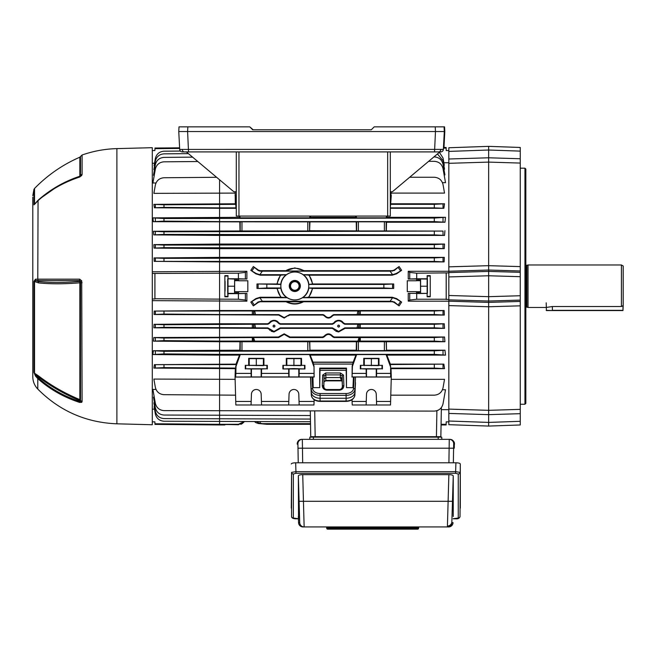 <?xml version="1.0" encoding="UTF-8"?>
<svg xmlns="http://www.w3.org/2000/svg" width="656" height="656" viewBox="0 0 656 656"><rect width="100%" height="100%" fill="white"/><g stroke="black" fill="none" stroke-linecap="round" stroke-linejoin="round"><path stroke-width="0.98" d="M621.429 306.532L552.385 306.532L546.194 307.459L528.047 307.459L528.047 264.975L621.429 264.975L621.429 306.532L623.2 305.466L622.979 310.559L546.415 310.559L546.194 302.81M526.883 307.147L526.186 307.147L526.186 265.278L526.883 265.278L526.883 307.147L528.047 307.459M621.429 264.975L623.2 265.992L623.2 305.466M32.8 225.393L32.8 228.854M32.8 230.428L32.8 230.002M32.8 372.952L32.8 286.213L32.8 372.952M32.8 245.5L32.8 240.317M32.8 370.796L32.8 367.647M32.8 237.702L32.8 238.202M116.891 423.817L152.299 424.744L152.299 147.69L116.891 148.617L116.891 423.817C85.985 422.571 59.614 410.992 37.786 389.074C34.53 385.621 32.866 381.513 32.8 376.757L32.8 197.161M81.713 280.809L82.09 401.546L81.713 402.341L79.622 402.431C63.648 397.175 49.7 389.238 37.786 378.61L35.481 376.036L33.964 372.428L33.964 281.334L35.481 279.21L37.786 279.169L79.622 279.153L81.713 280.809A2.657 0.484 155.3 0 0 80.393 281.67L79.737 280.588L35.777 280.62L38.442 281.547C50.602 282.793 64.37 282.744 79.745 281.416L79.852 282.793C64.493 284.089 50.742 284.13 38.606 282.908L33.964 281.334M79.622 402.431A2.657 0.467 -71.9 0 1 79.737 401.447L79.745 400.595C64.354 394.166 50.586 386.277 38.442 376.921L35.777 375.183L38.056 377.717C49.93 388.295 63.829 396.208 79.737 401.447L80.393 400.832A1.238 0.599 0 0 0 79.745 400.595L79.852 399.627A1.238 1.091 180 0 1 80.508 400.217L80.508 282.777L79.852 282.793L79.852 399.627C64.46 393.206 50.709 385.318 38.606 375.962L37.786 378.61L37.786 389.074M81.713 402.341A2.657 2.296 -125 0 1 80.393 400.832L80.508 400.217A2.657 2.337 180 0 0 82.09 401.546M79.622 279.153A2.657 0.935 -90 0 0 79.737 280.588L79.745 281.416A1.238 0.64 180 0 1 80.393 281.67L80.508 282.777L82.09 282.736M35.481 279.21A2.657 2.255 -90.7 0 0 35.777 280.62L34.538 281.285L34.538 373.231L38.606 375.962M33.964 372.428A2.657 2.362 180 0 0 34.538 373.231L35.777 375.183A2.657 1.115 144.4 0 0 35.481 376.036M38.606 282.908L37.786 279.169L38.056 200.334C49.93 189.756 63.829 181.851 79.737 176.612L79.737 176.62A2.657 0.467 -108.1 0 1 79.737 176.612L80.508 175.652L80.508 156.513L82.09 155.005L82.09 174.365L81.713 175.496L79.622 177.054C63.648 182.311 49.7 190.248 37.786 200.867L35.481 203.401A2.657 1.14 -144.2 0 1 35.58 203.007L38.606 199.777C50.709 189.199 64.46 181.351 79.852 176.226L79.745 176.628C63.788 181.86 49.856 189.789 37.941 200.408L35.58 203.007M79.622 177.054A2.657 0.467 -108.1 0 1 79.737 176.62L80.401 176.12A2.657 1.812 -145.8 0 0 80.393 176.136L80.401 176.12A2.657 1.812 -145.8 0 1 81.713 175.496M39.278 199.194L58.409 185.722L79.852 176.226A1.238 1.058 180 0 0 80.508 175.652A2.657 2.263 180 0 1 82.09 174.365M34.538 204.123A2.657 2.23 180 0 0 33.964 204.885L33.964 189.363L34.538 188.452L34.538 204.123M35.481 203.401L33.964 204.885M180.252 149.429L443.374 149.388A2.657 2.657 0 0 1 440.725 151.905L182.352 151.905L186.353 151.905L233.823 191.732L236.299 191.732M186.353 151.905L188.534 151.905L187.6 131.544L178.76 131.544L179.006 126.854L187.846 126.854L187.6 131.544L435.469 131.544L435.223 126.854L374.207 126.854L371.288 129.773L252.675 129.773L249.756 126.854L187.846 126.854M443.374 149.388L444.309 131.544L444.801 131.544L444.563 126.854L444.063 126.854L444.309 131.544L435.469 131.544L434.534 151.905L440.725 151.905M444.063 126.854L435.223 126.854M238.956 151.905L238.956 216.078L236.299 216.078L236.299 151.905M390.312 151.905L390.312 216.078L387.663 216.078L387.663 151.905M238.956 216.078L387.663 216.078M182.352 151.905A2.657 2.657 0 0 1 179.695 149.388L178.76 131.544M439.881 151.905L392.411 191.732L390.312 191.732M442.292 149.437L441.734 149.445M184.164 151.905A2.657 1.878 90 0 1 182.286 149.445L182.22 149.445M249.756 126.854L253.167 129.773M444.801 131.544L443.973 147.469L444.801 131.544M524.948 168.182L525.833 169.068L525.833 403.366L524.948 404.252L524.948 168.182L520.257 168.182M408.237 271.264L409.729 272.404L416.708 273.191L416.708 278.775L408.229 279.021L408.237 271.264L448.827 271.264L448.827 272.576L488.654 271.412L488.654 162.098L448.827 163.319L448.827 266.836L488.654 265.68L520.257 266.598L520.257 163.073L488.654 162.098L488.654 157.784L520.257 158.752L520.257 147.461L488.654 146.362L520.257 147.461M520.257 421.308L520.257 413.682L488.654 414.641L448.827 413.428L448.827 421.021L488.654 422.415L520.257 421.308L520.257 424.965L488.654 426.072L488.654 410.328L520.257 409.36L520.257 305.835L488.654 306.754L488.654 302.391L520.257 301.44L520.257 270.985L488.654 270.034L448.827 271.24L448.827 266.836M488.654 410.328L488.654 306.754L448.827 305.598L448.827 409.106L488.654 410.328M520.257 300.095L488.654 301.022L488.654 302.391L448.827 301.194L448.827 295.495L488.654 296.668L488.654 301.022L448.827 299.858M520.257 272.33L488.654 271.412L488.654 296.668L520.257 295.741M520.257 151.118L488.654 150.019L488.654 157.784L448.827 158.998L448.827 147.748L488.654 146.362L488.654 150.019L448.827 151.405M520.257 266.598L520.257 270.985M520.257 158.752L520.257 163.073M520.257 301.44L520.257 305.835M520.257 409.36L520.257 413.682M488.654 426.072L448.827 424.678L488.654 426.072M448.827 272.576L448.827 295.495M488.654 146.362L448.827 147.748M448.827 421.021L448.827 424.678M448.827 163.319L448.827 158.998M448.827 305.598L448.827 301.194L408.237 301.17L408.229 293.404L427.409 293.38L419.135 293.527L419.135 292.289L420.553 291.723L420.463 280.251L416.642 280.251L416.544 280.776L416.642 278.923L427.409 279.054L427.13 275.635L427.13 296.791L430.238 296.791L430.238 275.635L430.238 296.791M448.827 409.68L448.827 413.428L448.827 409.106L448.827 409.68L441.332 409.68L441.07 424.301L446.17 424.301L446.211 421.857L448.827 421.857M341.366 380.447L340.325 377.569L325.86 377.569L325.753 380.865L323.982 381.726L325.753 380.447L341.366 380.447L342.194 381.53L341.587 380.923A1.328 0.533 -64.2 0 1 341.423 380.537M294.806 291.502A5.535 5.535 0 0 1 289.271 285.967A5.535 5.535 0 0 1 294.806 280.432A5.535 5.535 0 0 1 300.341 285.967A5.535 5.535 0 0 1 294.806 291.502M294.806 281.334A4.633 4.633 0 0 0 290.173 285.967A4.633 4.633 0 0 0 294.806 290.6A4.633 4.633 0 0 0 299.439 285.967A4.633 4.633 0 0 0 294.806 281.334M225.065 291.084L225.065 281.35L225.065 291.084M274.003 325.081C275.192 325.753 275.192 326.417 274.003 327.09C272.814 326.417 272.814 325.753 274.003 325.081M274.003 325.163A0.927 0.927 0 0 1 274.93 326.089A0.927 0.927 0 0 1 274.003 327.008A0.927 0.927 0 0 1 273.076 326.089A0.927 0.927 0 0 1 274.003 325.163M338.619 325.081C339.808 325.753 339.808 326.417 338.619 327.09C337.43 326.417 337.43 325.753 338.619 325.081M338.619 325.163A0.927 0.927 0 0 1 339.546 326.089A0.927 0.927 0 0 1 338.619 327.008A0.927 0.927 0 0 1 337.692 326.089A0.927 0.927 0 0 1 338.619 325.163M294.806 281.686A4.272 4.272 0 0 0 290.526 285.967A4.272 4.272 0 0 0 294.806 290.239A4.272 4.272 0 0 0 299.079 285.967A4.272 4.272 0 0 0 294.806 281.686M294.806 272.01A13.956 13.956 0 0 0 280.85 285.967A13.956 13.956 0 0 0 294.806 299.923A13.956 13.956 0 0 0 308.763 285.967A13.956 13.956 0 0 0 294.806 272.01M250.822 302.113L256.102 298.98L259.858 297.734L262.334 301.26L258.169 301.932L253.355 305.893L250.822 302.113L255.848 298.611L260.186 297.25L280.752 297.25L276.971 288.468L256.98 288.468L256.98 283.966L276.914 283.966L280.366 275.184L286.467 274.708A14.006 14.006 0 0 1 303.138 274.708L392.272 274.708A7.093 7.093 0 0 0 392.6 274.7L390.123 271.166L394.289 270.502L399.102 266.541L394.026 270.124L392.272 270.674L304.376 270.674L294.806 267.91L285.327 271.01A17.704 17.704 0 0 1 304.286 271.01L304.376 270.674M286.016 274.864A14.161 14.161 0 0 0 280.743 284.269L280.899 284.442A13.989 13.989 0 0 0 280.965 287.984L280.817 288.164A14.161 14.161 0 0 0 286.68 297.57L287.189 297.726A14.006 14.006 0 0 0 302.424 297.726L308.861 297.25L312.641 288.468L393.715 288.468L383.858 287.984L383.858 284.442L393.715 283.966L312.699 283.966L309.247 275.184L392.272 275.184L396.609 273.814L401.636 270.321L396.355 273.454L392.6 274.7M154.955 424.391L154.939 423.784L219.571 424.301L219.571 424.957L154.955 424.391M443.472 147.469L446.154 147.469L446.211 150.568L448.827 150.568M288.804 376.954L288.681 373.403L261.547 373.403L261.547 368.975L266.918 368.77L245.688 368.77L251.059 368.975L251.182 376.954L314.117 376.954L314.003 365.966L314.117 376.954M245.278 365.351L248.681 365.351L248.681 358.356L263.925 358.356L263.925 365.351L267.328 365.351L245.278 365.351L245.278 368.975M313.945 373.403L299.161 373.403L299.169 368.975L304.95 368.975L293.921 368.59L282.892 368.975L288.681 368.975L288.681 373.403M282.892 365.351L286.303 365.351L286.303 358.356L301.539 358.356L301.539 365.351L304.95 365.351L282.892 365.351L282.892 368.975M390.509 373.403L376.618 373.403L376.618 368.975L381.989 368.77L360.759 368.77L366.13 368.975L366.253 376.954L390.681 376.954L390.566 365.958L390.058 364.556L443.866 364.129L390.353 364.129L386.843 355.117L445.506 355.117L434.313 354.371L434.313 350.829L444.957 350.197L386.507 350.197L386.343 341.727L444.924 341.727L434.313 341.095L434.313 337.553L444.53 337.004L334.265 337.004L332.756 336.184C329.886 333.1 327.008 333.1 324.13 336.184L324.474 336.651C327.123 333.715 329.763 333.715 332.403 336.651L332.756 336.184L334.265 337.004L333.953 337.545L332.403 336.651M360.349 365.351L363.752 365.351L363.752 358.356L378.996 358.356L378.996 365.351L382.399 365.351L360.349 365.351L360.349 368.975M299.169 368.975L288.681 368.975M261.547 368.975L251.059 368.975M376.618 368.975L366.13 368.975M261.547 404.99L261.17 394.182A4.871 4.871 180 0 0 256.299 389.484A4.871 4.871 180 0 0 251.437 394.182L251.059 404.99L313.945 404.99L314.158 399.709M299.161 404.99L298.783 394.182A4.871 4.871 180 0 0 293.921 389.484A4.871 4.871 180 0 0 289.058 394.182L288.681 404.99M376.618 404.99L376.241 394.182A4.871 4.871 180 0 0 371.37 389.484A4.871 4.871 180 0 0 366.507 394.182L366.13 404.99L390.509 404.99L391.288 377.044L390.681 376.954M280.219 336.651L284.187 334.347L288.148 336.651L288.501 336.184L284.187 333.83L279.866 336.184L280.219 336.651L278.669 337.545L253.536 337.545L254.741 341.128L252.33 341.095L252.33 337.553L253.536 337.545M287.959 315.462L284.187 317.627L280.407 315.462L280.12 315.856L284.187 318.078L289.476 314.601L289.722 315.044L288.246 315.856M343.26 328.763L338.619 331.444L333.978 328.763L333.666 329.197L338.619 331.961L343.58 329.197L343.26 328.763L344.785 327.877L345.064 328.369L343.58 329.197M278.644 328.763L274.003 331.444L269.362 328.763L269.05 329.197L274.003 331.961L278.964 329.197L278.644 328.763L280.169 327.877L280.448 328.369L278.964 329.197M334.175 329.894L334.576 330.329M335.749 331.206L338.619 331.961M269.559 329.894L269.96 330.329M271.133 331.206L274.003 331.961M224.869 424.957L224.877 424.522L224.869 424.957L219.571 424.957M224.877 424.522L227.985 424.522L224.877 424.522M246.877 271.264L246.886 279.021L238.407 278.775L238.407 273.191L245.385 272.404L246.877 271.264L152.299 271.781M444.309 257.382L444.128 261.9L219.571 261.9L154.209 261.359L154.078 257.939L163.984 258.357L434.313 257.89L444.309 257.382L219.571 257.382L154.078 257.939M444.538 244.057L444.26 248.649L219.571 248.649L154.062 248.107L153.857 244.622L163.984 245.082L434.313 244.614L444.538 244.057L219.571 244.057L153.857 244.622M444.924 230.707L444.53 235.43L219.571 235.43L153.783 234.881L153.479 231.273L163.984 231.806L443.03 231.076L384.375 230.969L384.375 221.81L386.146 221.876L386.146 230.904M240.203 230.904L240.203 221.876L241.974 221.81L241.974 230.969L153.479 231.273M240.203 221.876L153.332 221.695L152.897 217.882L163.984 218.53L434.313 218.054L445.506 217.316L386.843 217.316L387.319 216.078M239.03 216.078L239.506 217.316L152.897 217.882M163.984 204.803L163.984 207.411L219.571 207.878L219.571 208.296L154.398 207.772L153.881 204.352L163.984 204.803L235.725 204.336L235.996 208.296L219.571 208.296L219.571 221.597L434.313 221.597L434.313 218.054M235.151 191.732L235.324 203.786L153.881 204.352M235.119 193.094L153.881 193.356L155.349 185.066C156.497 180.58 159.375 178.145 163.984 177.751L216.603 177.292M155.98 182.991L152.897 182.999L155.349 169.133C156.497 164.648 159.375 162.204 163.984 161.819L197.817 161.524M154.258 175.283L153.479 175.291L155.349 164.705C156.497 160.22 159.375 157.784 163.984 157.391L192.593 157.137M154.48 169.617L153.857 169.625L155.349 161.163C156.497 156.677 159.375 154.242 163.984 153.848L188.42 153.635M154.545 165.689L154.078 165.697L155.349 158.506C156.497 154.021 159.375 151.585 163.984 151.192L180.4 151.052M154.504 163.262L152.299 163.278M152.299 298.972L154.898 298.997L154.898 273.437L152.299 273.462M154.898 273.437L219.571 273.191L219.571 261.432L434.313 261.432L434.313 257.89M154.939 423.784L154.906 421.857L152.299 421.857M154.504 409.164L152.299 409.147M154.545 406.736L154.078 406.736L155.349 413.92C156.497 418.405 159.375 420.84 163.984 421.234L310.477 421.726M154.48 402.809L153.857 402.809L155.349 411.271C156.497 415.748 159.375 418.192 163.984 418.585L310.436 419.069M154.258 397.142L153.479 397.142L155.349 407.729C156.497 412.214 159.375 414.649 163.984 415.043L310.37 415.527M155.98 389.443L152.897 389.426L155.349 403.301C156.497 407.786 159.375 410.221 163.984 410.615L434.313 411.099C438.962 410.738 441.873 408.303 443.03 403.784L445.506 389.746L442.472 389.746M235.119 379.34L153.881 379.07L155.349 387.368C156.497 391.853 159.375 394.289 163.984 394.682L235.504 395.166M163.984 365.023L163.984 367.622L235.725 368.09L235.324 368.647L153.881 368.082L154.398 364.662L236.291 364.556L236.012 366.319L240.268 354.584L239.506 355.117L219.571 355.117L152.897 354.543L153.332 350.739L163.984 351.296L434.313 350.829M239.506 355.117L235.996 364.129L154.398 364.662M163.984 351.296L163.984 353.904L219.571 354.371L219.571 341.727L240.006 341.727L239.842 350.197L153.332 350.739M163.984 338.02L163.984 340.628L219.571 341.095L219.571 341.727L153.479 341.161L153.783 337.545L163.984 338.02L252.33 337.553M278.669 337.545L278.365 337.004L153.783 337.545M269.05 329.197L267.558 328.369L153.857 327.811L154.062 324.326L163.984 324.745L254.807 324.244L255.561 327.877L252.33 327.82L252.33 324.277M267.591 323.777L269.091 322.957L269.386 323.367L267.853 324.244L267.591 323.777L219.571 323.777L154.062 324.326M280.12 315.856L278.644 315.044L154.078 314.495L154.209 311.075L254.725 310.969L255.479 314.601L252.33 314.544L252.33 311.001M359.135 310.985L359.045 311.83L357.791 311.469L357.897 310.969L434.313 311.001L444.128 310.526L219.571 310.526L154.209 311.075M234.651 292.174L234.651 278.923L234.52 293.38L234.651 292.174L238.472 292.174L238.472 293.511L246.886 293.404L246.877 301.17L152.299 300.645M246.877 301.17L245.385 300.03L238.407 299.243L154.931 298.742L154.931 273.691M179.646 148.453L154.939 148.65L154.906 150.568L152.299 150.568M399.102 266.541L401.636 270.321M393.715 283.966L393.715 288.468M302.424 297.726L392.272 297.726A7.093 7.093 0 0 1 392.6 297.734L396.355 298.98L401.636 302.113L396.609 298.611L392.272 297.25L308.861 297.25M401.636 302.113L399.102 305.893L394.026 302.309L392.272 301.752L303.531 301.752C297.726 304.761 291.912 304.761 286.082 301.752L260.186 301.752L258.439 302.309L253.355 305.893M280.366 275.184L260.186 275.184L255.848 273.814L250.822 270.321L253.355 266.541L258.439 270.124L260.186 270.674L285.229 270.674M443.866 162.754L448.827 162.754M324.474 336.651L322.932 337.545L322.621 337.004L290.001 337.004L288.501 336.184L290.001 337.004L289.698 337.545L288.148 336.651M359.094 324.261L359.045 324.728L357.815 324.244L434.313 324.277L444.26 323.777L345.031 323.777L343.531 322.957C340.259 319.439 336.987 319.439 333.707 322.957L334.002 323.367C337.086 319.997 340.161 319.997 343.236 323.367L343.531 322.957L345.031 323.777L344.769 324.244L343.236 323.367M342.612 321.858L341.456 321.014M341.44 320.997L340.079 320.456M335.806 320.997L334.626 321.858M269.386 323.367C272.461 319.997 275.545 319.997 278.62 323.367L278.915 322.957L280.415 323.777L278.915 322.957C275.643 319.439 272.371 319.439 269.091 322.957M277.996 321.858L276.84 321.014M276.824 320.997L275.463 320.456M271.182 320.997L270.01 321.858M288.501 315.544L289.296 315.101M439.397 152.315L443.03 158.022L444.309 165.238L443.833 165.238M437.454 153.939L443.03 160.679L444.538 169.215L443.915 169.215M433.928 156.907L434.313 156.907C438.962 157.268 441.873 159.703 443.03 164.221L444.924 174.922L444.137 174.922M428.647 161.327L434.313 161.327C438.962 161.688 441.873 164.131 443.03 168.641L445.506 182.68L442.472 182.68M409.664 177.259L434.313 177.259C438.962 177.62 441.873 180.064 443.03 184.574L444.53 193.094L391.23 193.094M390.312 195.39L391.288 195.39L390.623 204.336L434.313 204.336L444.53 203.786L391.025 203.786M444.53 203.786L443.866 208.296L390.312 208.247M445.506 217.316L444.957 222.236L386.507 222.236L386.343 230.707M246.886 279.021L238.579 279.021L238.579 280.776L247.829 280.776L247.829 291.658L247.829 280.776M238.579 293.404L238.579 291.658L247.829 291.658M444.128 310.526L444.309 315.044L333.986 315.044L332.502 315.856L332.215 315.462C329.697 318.226 327.18 318.226 324.663 315.462L324.384 315.856C327.09 318.775 329.796 318.775 332.502 315.856M324.384 315.856L322.9 315.044L289.722 315.044M334.002 323.367L332.469 324.244L332.207 323.777L280.415 323.777L280.153 324.244L278.62 323.367M332.207 323.777L333.707 322.957M444.26 323.777L444.538 328.369L345.064 328.369M333.666 329.197L332.174 328.369L280.448 328.369M278.365 337.004L279.866 336.184M322.621 337.004L324.13 336.184M444.53 337.004L444.924 341.727M444.957 350.197L445.506 355.117M443.866 364.129L444.53 368.647L391.025 368.647L391.288 377.044L355.486 377.02L354.88 395.06A1.328 0.935 -177.2 0 0 354.88 395.043L354.945 392.214A8.848 6.257 0 0 1 346.106 398.249L320.079 398.249A8.848 6.257 0 0 1 311.231 392.214L310.485 377.044L312.067 377.011L312.625 388.418A7.454 5.273 0 0 0 320.079 393.51L346.106 393.51A7.454 5.273 0 0 0 353.551 388.418L354.117 377.011L353.42 377.011L352.969 387.655L353.42 377.011M390.837 395.166L434.313 395.166C438.962 394.805 441.873 392.37 443.03 387.852L444.53 379.34L391.23 379.34M416.642 292.174L417.962 292.289L417.962 293.527L416.642 293.511L416.544 291.658L416.535 293.404L408.229 293.404M416.544 291.658L407.286 291.658L407.286 280.776L407.286 291.658M407.286 280.776L416.544 280.776M408.229 279.021L416.535 279.021M448.827 272.863L416.708 273.191M448.827 299.562L446.187 299.243L446.187 273.191M416.708 293.658L416.708 299.243L446.187 299.243M416.708 299.243L409.729 300.03L408.237 301.17M446.228 299.562L446.228 272.863M443.44 148.133L446.17 148.133M219.571 179.777L219.571 207.878L236.291 207.878M163.984 231.806L163.984 234.405L434.313 234.873L434.313 231.338M163.984 245.082L163.984 247.681L434.313 248.157L434.313 244.614M444.128 261.9L434.313 261.432M444.957 222.236L434.313 221.597M241.974 221.81L309.575 221.876L309.575 230.904L307.803 230.969L307.803 221.81M356.602 221.876L358.373 221.81L358.373 230.969L356.602 230.904L356.602 221.876L309.575 221.876M358.373 221.81L384.375 221.81M444.53 235.43L434.313 234.873M444.26 248.649L434.313 248.157M238.407 278.775L227.985 278.775L227.985 275.635L224.877 275.635L224.877 296.791L227.985 296.791L227.706 293.38L234.52 293.38M238.407 273.191L219.571 273.191L219.571 314.544L252.33 314.544M238.407 299.243L238.407 293.658L227.985 293.658M224.877 296.791L224.877 275.635M163.984 324.745L163.984 327.352L252.33 327.82M163.984 311.469L163.984 314.068L219.571 314.544L219.571 341.095L252.33 341.095M244.212 421.726L238.407 424.744L238.407 424.301L219.571 424.301L219.571 354.371L434.313 354.371M313.765 366.319L309.517 354.584L240.268 354.584M309.517 354.658L310.181 355.117L312.978 362.153L353.166 362.153L355.905 355.117L310.181 355.117M355.905 355.117L356.659 354.584L386.081 354.584L386.843 355.117M357.881 341.128L359.094 337.545L360.292 337.553L360.292 341.095L254.741 341.128M240.006 341.727L386.343 341.727M360.292 341.095L434.313 341.095M267.558 328.369L267.837 327.877L255.561 327.877M278.644 315.044L278.89 314.601L255.479 314.601M238.407 424.744L227.985 424.522M235.996 208.296L236.299 209.067M240.006 230.707L239.842 222.236M235.324 368.647L235.061 377.044L251.182 376.954M322.293 385.523A1.328 0.935 2 0 1 323.621 386.466C323.367 388.081 324.417 389.188 326.778 389.787L339.398 389.787C341.76 389.188 342.817 388.081 342.563 386.466A1.328 0.935 -2 0 1 343.892 385.523C343.678 388.311 342.178 389.861 339.398 390.172L326.778 390.172C323.998 389.861 322.506 388.311 322.293 385.523L322.654 375.109L325.753 372.969L325.86 377.569L324.08 378.791L323.818 386.466C323.957 388.303 324.941 389.328 326.778 389.533L339.398 389.533C341.235 389.328 342.219 388.303 342.366 386.466L342.096 378.783L340.325 377.495L341.481 377.831M312.756 377.011L313.207 387.655L312.945 376.979L312.067 377.011M353.166 362.153L352.182 365.958L352.059 376.954L352.411 366.319L356.659 354.584M163.984 314.068L154.078 314.495M360.292 311.001L360.292 314.544L333.732 314.601L333.986 315.044M444.309 315.044L434.313 314.544L434.313 311.001M360.292 314.544L434.313 314.544M322.932 337.545L289.698 337.545M332.469 324.244L280.153 324.244M332.174 328.369L332.453 327.877L280.169 327.877M267.853 324.244L254.807 324.244M163.984 327.352L153.857 327.811M163.984 340.628L153.479 341.161M359.094 337.545L333.953 337.545M360.292 337.553L434.313 337.553M357.815 324.244L344.769 324.244M360.292 324.277L360.292 327.82L344.785 327.877M444.538 328.369L434.313 327.82L434.313 324.277M360.292 327.82L434.313 327.82M357.897 310.969L254.725 310.969M322.9 315.044L323.154 314.601L289.476 314.601M346.483 368.09L346.204 368.647L319.972 368.647L319.693 368.09L346.483 368.09L346.483 387.655L352.969 387.655M346.204 368.647L346.179 370.32L319.997 370.32L319.972 368.647M352.059 376.954L366.253 376.954M351.903 376.979L353.231 376.979M354.117 377.011L355.486 377.02M314.273 376.979L312.945 376.979M251.059 404.99L235.84 404.99L235.061 377.044L310.485 377.044L311.297 395.043L310.69 377.02M391.197 191.732L390.312 206.164M236.299 195.472L235.061 195.39L236.299 195.39M260.186 297.25L260.186 297.726L287.189 297.726M280.752 297.25L286.68 297.57M303.138 274.708L309.247 275.184M260.186 275.184L260.186 274.708L286.467 274.708M383.858 287.984L308.648 287.984A13.989 13.989 0 0 0 308.705 284.442L383.858 284.442M308.705 284.442L312.699 283.966M256.98 283.966L280.899 284.442M276.914 283.966L280.743 284.269M308.648 287.984L312.641 288.468M266.828 284.442L266.828 287.984L280.965 287.984M266.828 287.984L256.98 288.468M276.971 288.468L280.817 288.164M281.432 297.57A17.704 17.704 0 0 1 277.242 288.164M277.185 284.269A17.704 17.704 0 0 1 281.014 274.864M262.334 301.26L390.123 301.26L392.6 297.734M286.082 301.752L303.531 301.752M399.102 305.893L394.289 301.932L390.123 301.26M253.355 266.541L258.169 270.502L260.186 271.158L390.123 271.166M285.327 271.01L304.286 271.01M238.407 424.301L243.835 421.726M238.472 292.174L238.579 291.658M238.472 293.511L234.651 293.511M238.579 279.021L238.579 280.776M238.472 280.251L234.651 280.251M237.152 280.137L237.152 278.898L235.98 278.898L235.98 280.137M240.842 424.317L241.941 423.801M241.957 423.792L243.835 422.21M238.407 293.658L246.886 293.404M256.775 421.726L258.169 422.808L262.334 423.661L260.186 423.661L266.828 424.301L310.526 424.301M262.334 423.661L310.509 423.661M314.716 411.099L315.167 436.691L436.429 436.691L436.888 410.722L435.83 410.968M315.167 436.691L310.739 436.691L310.296 411.099M441.365 407.597L440.857 436.691L436.429 436.691M417.962 293.527L419.135 293.527M235.66 195.472L235.84 199.03L236.299 199.03M235.84 199.03L236.299 206.894M239.62 216.078L240.268 217.841L239.506 217.316M310.075 216.078L309.517 217.841L240.268 217.841M356.019 216.078L356.659 217.841L355.905 217.316L310.181 217.316L310.673 216.078M386.843 217.316L386.081 217.841L356.659 217.841M386.081 217.841L386.72 216.078M261.547 373.403L261.424 376.954M235.66 376.954L235.84 373.403L251.059 373.403M352.239 373.403L366.13 373.403M267.328 368.975L267.328 365.351M304.95 368.975L304.95 365.351M235.84 373.403L236.012 366.319M382.399 368.975L382.399 365.351M386.081 354.584L390.336 366.319M235.66 401.431L251.182 401.431M261.424 401.431L288.804 401.431M311.297 395.06A1.328 0.935 -2.8 0 1 311.297 395.043A8.782 6.207 0 0 0 320.079 401.037L320.079 401.406C314.987 401.144 312.059 399.028 311.297 395.06A1.328 0.935 -2.8 0 1 311.297 395.06L310.69 382.686M299.038 401.431L314.117 401.431M366.253 401.431L352.059 401.431L352.239 404.99L366.13 404.99M376.495 401.431L390.681 401.431M352.059 401.431L352.018 399.709M235.783 365.958L235.725 368.09M163.984 353.904L152.897 354.543M390.566 365.958L390.623 368.09L434.313 368.09L434.313 364.556M390.058 364.556L390.353 364.129M314.003 365.966L312.978 362.153M319.997 370.32L319.693 387.655L313.207 387.655M319.693 387.655L319.693 368.09M235.996 364.129L236.291 364.556M356.405 341.727L356.241 350.197L309.944 350.197L309.78 341.727M386.146 341.522L386.507 350.197M386.146 350.558L384.375 350.616L384.375 341.464M358.373 341.464L358.373 350.616L384.375 350.616M358.373 350.616L356.602 350.558L356.602 341.522M309.575 341.522L309.944 350.197M309.575 350.558L307.803 350.616L307.803 341.464M241.974 341.464L241.974 350.616L307.803 350.616M241.974 350.616L240.203 350.558L240.203 341.522M163.984 367.622L153.881 368.082M309.944 222.236L309.575 230.904M356.602 230.904L309.78 230.707M356.405 230.707L356.241 222.236M163.984 207.411L154.398 207.772M390.312 207.878L434.313 207.878L434.313 204.336M390.312 207.165L390.623 204.336M443.866 208.296L434.313 207.878M235.324 203.786L235.725 204.336M355.429 216.078L355.905 217.316M444.53 368.647L434.313 368.09M391.025 368.647L390.623 368.09M358.373 230.969L384.375 230.969M241.974 230.969L307.803 230.969M163.984 234.405L153.783 234.881M163.984 218.53L163.984 221.129L219.571 221.597L219.571 261.432L154.209 261.359M163.984 221.129L153.332 221.695M310.181 217.316L309.517 217.776M163.984 247.681L154.062 248.107M376.618 373.403L376.495 376.954M299.161 373.403L299.038 376.954M378.996 365.351L378.455 365.622L378.455 358.627L378.996 358.356M378.455 365.622L363.752 365.351M364.293 365.622L364.293 358.627L378.455 358.627M363.752 358.356L364.293 358.627M371.37 365.687L371.37 358.693M301.539 365.351L301.006 365.622L301.006 358.627L301.539 358.356M301.006 365.622L286.303 365.351M286.844 365.622L286.844 358.627L301.006 358.627M286.303 358.356L286.844 358.627M293.921 365.687L293.921 358.693M263.925 365.351L263.384 365.622L263.384 358.627L263.925 358.356M263.384 365.622L248.681 365.351M249.223 365.622L249.223 358.627L263.384 358.627M248.681 358.356L249.223 358.627M256.299 365.687L256.299 358.693M440.857 436.691L441.062 424.957L446.154 424.957M416.708 278.775L427.13 278.775M430.238 275.635L427.13 275.635M427.13 296.791L427.13 293.658M420.594 279.054L420.594 293.38M427.409 279.054L427.409 293.38M420.668 286.213L427.482 286.213M417.962 292.289L419.135 292.289M234.52 279.054L227.985 278.775M234.651 278.923L235.98 278.898M237.152 278.898L238.472 278.923M227.706 279.054L227.706 293.38M234.446 286.213L227.632 286.213M227.985 275.635L227.985 296.791M312.371 288.164A17.704 17.704 0 0 1 308.181 297.57M302.924 297.57A14.161 14.161 0 0 0 308.796 288.164M308.591 274.864A17.704 17.704 0 0 1 312.428 284.269M308.869 284.269A14.161 14.161 0 0 0 303.597 274.864M303.449 301.416A17.704 17.704 0 0 1 286.164 301.416M260.186 274.708A7.093 7.093 0 0 1 259.858 274.7L256.102 273.454L250.822 270.321M257.857 423.464L259.858 423.661L256.102 422.808L254.659 421.726L256.102 422.808M346.483 387.655L346.179 370.32M278.89 314.601L280.407 315.462M323.154 314.601L324.663 315.462M332.215 315.462L333.732 314.601M267.837 327.877L269.362 328.763M332.453 327.877L333.978 328.763M342.366 386.466L342.194 376.044L340.423 374.879L325.753 374.879L323.982 376.044L323.818 386.466M437.667 410.443L438.405 410.098M322.654 375.109A1.328 0.935 2 0 1 323.982 376.044L324.08 378.791M325.753 372.969L340.423 372.969L340.325 377.569M342.096 378.791L342.194 376.044A1.328 0.935 -2 0 1 343.523 375.109L343.892 385.523M254.151 314.577L253.487 310.985M254.225 327.861L253.536 324.261M253.495 341.112L252.822 337.553M359.808 337.553L359.135 341.112M253.585 314.56L253.585 311.83L254.831 311.469M253.585 327.836L253.585 324.728L254.831 324.367M302.982 526.932A4.428 4.428 0 0 1 298.554 522.66L299.718 522.66L298.349 475.83L298.554 522.66A4.428 4.428 90 0 0 302.982 526.932L304.138 526.932L302.982 526.932M327.262 528.351A0.886 0.623 -90 0 0 327.885 529.146L327.631 529.146A0.886 0.886 0 0 1 326.745 528.326L328.508 528.326L328.508 529.146L327.885 529.146L337.282 529.146L328.508 529.146M416.806 529.146L414.403 529.146L417.429 529.146L416.806 529.146L416.806 528.326L418.569 528.326L418.61 527.76L412.698 527.76A0.886 0.869 90 0 1 413.567 526.932M326.598 526.932A0.886 0.623 -90 0 1 327.221 527.736L328.476 527.76L328.508 528.326L337.282 528.326L337.25 526.932L338.119 526.932A0.886 0.869 90 0 1 338.988 527.76L339.021 528.326L414.403 528.326L414.403 529.146L411.796 529.146A0.886 0.869 -90 0 0 412.665 528.326L412.698 527.76L328.476 527.76L328.476 526.932M419.496 526.932A0.886 0.886 0 0 0 418.61 527.76L418.569 528.326A0.886 0.886 0 0 1 417.692 529.146L417.429 529.146A0.886 0.623 -90 0 0 418.052 528.351M447.425 526.03A4.428 4.272 -0 0 0 451.853 521.905L451.877 522.66L453.042 522.66A4.428 4.428 -90 0 1 448.614 526.932L447.458 526.932L447.425 526.03L448.868 474.641L302.728 474.641L304.138 526.932A4.428 4.428 -90 0 1 299.718 522.66M298.349 475.83C298.619 475.116 300.087 474.723 302.728 474.641M448.868 474.641C451.517 474.723 452.976 475.116 453.247 475.83L453.247 516.493M298.554 522.66L298.349 516.493M291.297 508.162L291.576 472.369L291.576 516.379A1.771 1.714 0 0 0 293.339 518.035L298.423 518.74M293.339 474.017A1.771 1.714 0 0 1 291.576 472.369L295.971 471.656L455.625 471.656L455.92 462.792L295.676 462.792L295.971 473.304L293.339 474.017L293.339 518.035M460.307 508.146L460.307 463.981L460.02 516.387A1.771 1.714 -0 0 1 458.257 518.035L458.257 474.017A1.771 1.714 -0 0 0 460.02 472.369L455.625 471.656L455.625 473.304L295.971 473.304M455.92 462.792C458.569 462.865 460.028 463.259 460.307 463.981M291.289 463.981C291.567 463.259 293.027 462.865 295.676 462.792M451.877 522.66A4.428 4.428 90 0 1 447.458 526.932L304.138 526.932M327.221 527.736L326.745 528.326L326.704 527.76A0.886 0.886 0 0 0 325.819 526.932M411.796 529.146L337.282 529.146L337.282 528.326L339.021 528.326A0.886 0.869 -90 0 0 339.89 529.146M453.173 518.74L458.257 518.035M414.436 526.932L414.403 528.326L416.806 528.326L416.847 526.932M298.25 462.792L297.906 443.85L297.266 443.85A4.428 4.428 -90 0 1 301.694 439.348L449.901 439.348L441.816 439.348L441.742 437.134L313.396 437.134L313.396 439.348M297.266 443.776A4.428 4.272 0 0 0 297.266 443.923C297.307 445.375 296.159 440.545 301.694 439.348L309.78 439.348L309.853 437.134L313.396 437.134M453.247 475.83L451.853 521.905M448.917 462.792L449.262 439.348A4.428 4.428 90 0 1 453.69 443.85L453.345 462.792M297.906 443.85A4.428 4.428 -90 0 1 302.334 439.348L302.678 462.792M449.901 439.348A4.428 4.428 90 0 1 454.329 443.85L454.272 448.196C453.288 444.973 457.24 441.8 449.901 439.348A4.428 4.428 90 0 1 454.329 443.85L453.69 443.85M79.852 176.226L79.852 157.186L80.508 156.513M552.385 306.532L552.385 310.337L622.979 310.337L622.979 305.598M546.194 310.337L552.385 310.559M440.783 149.445A2.657 1.878 90 0 1 438.913 151.905M520.257 276.693L488.654 275.766L448.827 276.93M266.918 365.556L266.918 368.77M304.54 365.556L304.54 368.77M381.989 365.556L381.989 368.77M298.783 368.787L298.783 376.979M261.17 368.787L261.17 376.979M376.241 368.787L376.241 376.979M326.778 389.533L326.778 390.172M339.398 389.533L339.398 390.172M392.272 297.25L392.272 297.726M392.272 275.184L392.272 274.708M260.186 301.268L260.186 301.752M392.272 301.268L392.272 301.752M260.186 271.158L260.186 270.674M392.272 271.158L392.272 270.674M235.98 292.289L235.98 293.527M237.152 293.527L237.152 292.289M238.563 291.723L234.561 291.723M238.563 280.702L234.561 280.702M260.186 423.481L260.186 421.726M262.334 271.166L259.858 274.7M352.862 364.08L313.306 364.08M443.03 310.747L443.03 314.798M155.349 367.803L155.349 364.843M155.349 354.084L155.349 351.124M155.349 340.808L155.349 337.84M155.349 327.533L155.349 324.564M155.349 314.249L155.349 311.288M443.03 324.023L443.03 328.074M443.03 337.299L443.03 341.35M443.03 350.575L443.03 354.625M443.03 364.293L443.03 368.344M163.984 258.357L163.984 260.965M443.03 257.636L443.03 261.687M155.349 207.591L155.349 204.623M155.349 221.31L155.349 218.35M155.349 234.586L155.349 231.625M155.349 247.861L155.349 244.901M155.349 261.145L155.349 258.177M443.03 244.36L443.03 248.411M443.03 231.076L443.03 235.135M443.03 217.8L443.03 221.851M443.03 204.082L443.03 208.132M392.575 284.187L392.575 288.238M366.507 368.787L366.507 376.979M251.437 368.787L251.437 376.979M289.058 368.787L289.058 376.979M360.759 365.556L360.759 368.77M283.31 365.556L283.31 368.77M245.688 365.556L245.688 368.77M420.463 278.923L420.463 280.251M420.463 292.174L420.463 293.511M416.642 280.251L416.642 278.923M417.962 278.898L417.962 280.137M419.135 280.137L419.135 278.898M427.335 296.389L430.041 296.389M427.335 276.045L430.041 276.045M416.552 291.723L420.553 291.723M416.552 280.702L420.553 280.702M258.111 288.238L258.111 284.187M227.78 276.045L225.074 276.045M227.78 296.389L225.074 296.389M258.169 422.808L258.193 421.726M400.521 301.621L398.192 304.942M398.192 267.492L400.521 270.813M254.266 304.942L251.945 301.621M251.945 270.813L254.266 267.492M353.551 388.418A1.328 0.935 -177.2 0 1 354.88 389.377A8.782 6.207 180 0 1 346.106 395.371L320.079 395.371L320.079 401.037L346.106 401.037A8.782 6.207 0 0 0 354.88 395.043L355.486 382.686M340.423 372.969L343.523 375.109M354.88 395.06C354.117 399.028 351.19 401.144 346.106 401.406L346.106 393.51M320.079 393.51L320.079 395.371A8.782 6.207 180 0 1 311.297 389.377A1.328 0.935 -2.8 0 1 312.625 388.418M357.143 314.601L357.791 311.469M357.069 327.877L357.791 324.367M359.045 314.56L359.045 311.83L358.479 314.577M359.045 327.836L359.045 324.728L358.397 327.861M409.729 300.03L409.729 293.56M409.729 278.874L409.729 272.404M245.385 293.56L245.385 300.03M245.385 272.404L245.385 278.874M312.707 362.309L353.436 362.309M418.717 526.932A0.886 0.623 -90 0 0 418.093 527.736M452.402 501.299L299.202 501.299M458.257 474.017L455.625 473.304M297.906 443.776A4.428 4.428 -90 0 1 302.334 439.348M438.208 439.348L438.208 437.134M453.591 448.196L298.004 448.196M526.883 265.278L528.047 264.975M116.891 148.617C104.96 148.937 93.357 151.069 82.09 155.005M79.852 157.186C62.705 164.648 47.601 175.07 34.538 188.452M33.964 189.363L32.8 195.668M520.257 404.252L524.948 404.252M154.955 148.035L179.613 147.821M325.753 380.865L341.473 380.865M320.079 401.406L346.106 401.406M291.576 516.387C291.428 517.912 292.912 518.716 296.02 518.806L298.423 518.806M453.173 518.806L455.576 518.806C458.159 519.052 459.635 518.248 460.02 516.387M448.614 526.932A4.428 4.428 0 0 0 453.042 522.66"/></g></svg>
